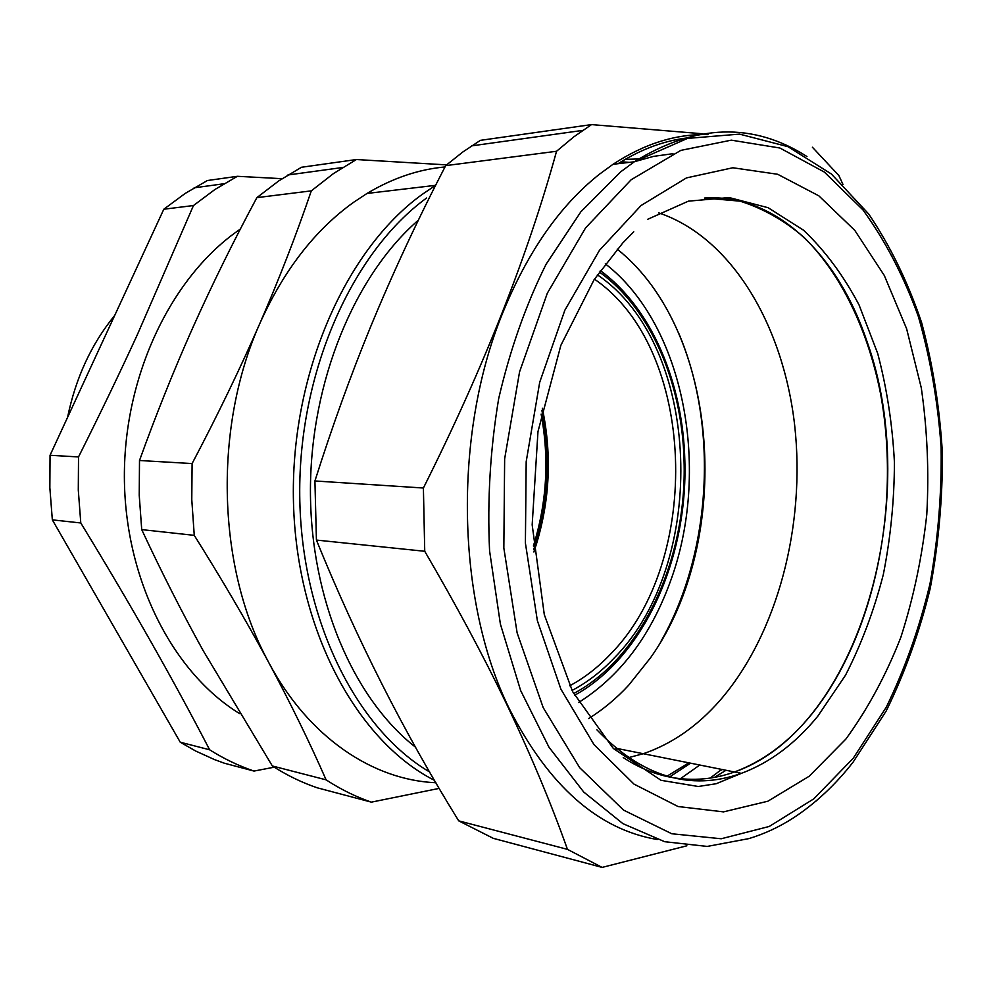 <?xml version="1.0" encoding="UTF-8"?>
<svg xmlns="http://www.w3.org/2000/svg" width="992" height="992" viewBox="0 0 992 992"><rect width="100%" height="100%" fill="white"/><g stroke="black" fill="none" stroke-linecap="round" stroke-linejoin="round"><path stroke-width="1.49" d="M435.922 782.738C373.24 780.109 309.033 737.874 269.006 663.028L265.67 656.654C216.988 563.654 213.974 425.766 259.768 323.652C279.223 278.864 296.397 234.596 311.302 190.861L256.866 197.644C233.728 240.734 212.598 283.6 193.452 326.244L190.452 332.99C172.546 373.5 155.558 415.995 139.5 460.499L139.227 495.219L141.72 529.616C161.46 571.962 181.92 612.275 203.124 650.554L272.341 765.973C286.886 775.298 301.853 782.576 317.254 787.809L371.38 802.144C355.868 796.836 340.777 789.409 326.108 779.848C309.516 742.078 290.495 703.142 269.006 663.028L265.596 656.704C244.838 618.487 221.055 578.038 194.258 535.345L141.72 529.616M311.302 190.861L333.424 173.6L356.376 159.538L301.444 167.276L278.727 180.916L256.866 197.644M326.108 779.848L272.341 765.973M439.233 788.38L371.38 802.144M356.376 159.538L446.549 164.87M194.258 535.345L191.778 499.621L192.101 463.562C217.657 415.078 240.213 368.441 259.768 323.652C283.576 270.518 314.861 230.07 353.623 202.294L367.015 193.452C392.522 178.188 418.512 169.359 444.986 166.954M192.101 463.562L139.5 460.499M418.364 220.174C354.938 275.057 310.707 380.903 310.434 489.899C310.236 598.92 353.648 699.013 415.636 747.274M616.85 749.109L617.57 748.576M667.008 776.178L688.845 762.836M628.283 757.714L643.262 753.722C671.894 743.95 697.525 726.132 720.155 700.24C777.79 633.553 805.814 524.929 794.629 424.948C783.196 325.227 731.6 237.386 658.713 212.858C731.6 237.386 783.196 325.227 794.629 424.948C805.814 524.929 777.79 633.553 720.155 700.24C697.525 726.132 671.894 743.95 643.262 753.722L628.283 757.714M669.662 776.91L690.556 763.183M588.653 718.555C603.049 709.59 616.392 698.467 628.692 685.199L650.529 657.795C734.08 540.169 720.266 331.105 617.222 249.153M678.416 332.518C718.654 426.312 711.611 552.259 661.18 640.993M591.53 124.595L573.822 136.859L556.549 151.268L445.668 165.639L462.793 152.012L480.364 140.356L591.53 124.595L702.311 133.746M556.549 151.268C527.608 256.308 483.228 368.565 423.398 488.014L314.923 480.959C332.109 426.758 350.672 375.385 370.599 326.814C392.683 273.259 417.706 219.542 445.668 165.639M812.398 147.225L838.885 175.572L843.014 184.524M458.713 820.855L493.322 838.352L602.132 867.405L567.461 849.363L458.713 820.855C404.042 732.604 356.612 639.009 316.423 540.07L314.923 480.959M567.461 849.363C550.634 802.032 529.877 752.643 505.201 701.183C482.658 654.484 455.836 604.525 424.737 551.279L316.423 540.07M424.737 551.279L423.398 488.014M816.999 800.246L815.647 801.4M707.978 134.614C676.16 133.746 644.515 143.642 613.019 164.3L599.329 174.307C559.587 205.828 527.211 252.464 502.188 314.204C452.836 435.674 456.605 601.933 509.218 708.536C548.613 785.788 597.953 829.448 657.237 839.505M691.412 137.479C666.723 139.736 642.246 148.478 617.991 163.717M602.132 867.405L686.886 845.792M621.104 161.77L629.238 162.378L621.104 161.77M699.769 765.03L680.438 778.708L699.769 765.03M578.572 702.51C619.43 676.804 649.785 637.1 669.662 583.395C711.562 472.452 685.199 325.674 605.306 263.822M596.862 729.802C642.246 776.922 690.407 791.43 741.346 773.351L734.489 771.974C762.972 761.41 788.442 742.487 810.91 715.182C874.274 637.286 901.145 506.937 880.698 394.456C868.161 330.72 841.588 274.548 803.979 237.311C784.3 220.435 762.984 208.382 740.044 201.153L704.419 198.053C775.98 193.242 838.302 255.18 867.082 341.719C923.254 498.43 860.498 727.868 734.489 771.974C714.079 779.29 693.259 781.138 672.055 777.505C693.259 781.138 714.079 779.29 734.489 771.974L615.784 748.216M670.319 777.182C654.174 774.07 638.476 767.523 623.236 757.553C638.476 767.523 654.174 774.07 670.319 777.182M240.324 229.102L239.791 229.474C172.149 275.677 124.037 374.282 124.372 476.842C124.694 579.44 172.992 672.973 239.704 713.645M274.238 767.188L254.014 771.069C238.799 765.923 224.006 758.83 209.634 749.791C173.34 679.706 130.398 604.091 80.786 522.97L78.294 490.098L78.517 456.94C99.746 414.594 119.338 373.885 137.293 334.812L193.477 205.53L215.004 189.447L237.398 176.303L282.063 178.684M237.398 176.303L207.378 180.532L185.157 193.452L163.816 209.225L193.477 205.53M254.014 771.069L224.341 763.208L214.694 759.674L195.684 751.031L180.246 742.214L52.34 519.858L80.786 522.97M209.634 749.791L180.246 742.214M78.517 456.94L50.046 455.278L163.816 209.225M50.046 455.278L49.848 487.717L52.34 519.858M67.568 417.372C75.714 377.902 91.425 343.939 114.688 315.481M541.124 414.135C549.444 458.763 546.865 502.721 533.386 546.022M721.668 769.408L710.173 778.075M634.173 161.795L653.604 156.364L672.973 153.686M625.121 159.377L638.86 158.943M725.995 770.276L714.5 777.368M367.015 193.452L435.587 185.33L422.059 194.494C345.104 250.058 289.924 375.497 293.496 503.279C296.918 631.123 357.529 741.346 434.57 780.406M426.597 198.016C352.334 251.98 298.468 371.789 299.733 495.554C300.923 619.343 356.339 729.021 429.697 772.012M633.752 231.781L622.802 242.941L594.134 279.645L560.864 345.328L537.974 431.619L532.171 524.842L544.298 614.643L572.62 691.647L613.354 748.489L661.056 780.32L698.294 786.495L716.174 783.73L741.346 773.351C769.817 762.724 795.262 743.715 817.718 716.298L845.531 675.18C861.403 644.168 874.002 610.638 883.302 574.604C890.605 537.714 894.313 500.278 894.424 462.297C892.453 424.551 886.873 388.244 877.672 353.375L859.072 304.978C843.522 275.54 824.997 250.604 803.508 230.194L768.118 207.712L729.207 197.569L688.423 201.153L647.739 219.269M641.055 205.53L599.528 250.232L564.845 310.248L539.698 382.292L526.182 461.726L525.4 543.07L537.354 620.62L560.902 689.167L593.972 744.57L633.975 784.102L678.057 806.521L723.503 811.878L767.882 801.214L809.199 776.24L845.866 739.09C867.665 709.144 885.98 675.254 900.81 637.41C913.471 598.027 922.126 557.033 926.788 514.439C929.12 471.584 927.284 429.4 921.295 387.884L906.626 328.774L884.294 275.466L854.782 230.355L818.859 195.846L777.666 174.27L732.84 167.76L686.452 177.915L641.055 205.53M806.967 156.525C753.188 122.115 695.64 123.864 634.31 161.783L620.62 171.876L580.878 211.78L546.059 264.294C525.822 304.953 510.024 349.754 498.666 398.71C490.271 449.066 487.233 499.782 489.577 550.858L500.39 624.08L520.626 690.506L548.973 747.199L583.705 792.013L622.926 823.658L664.714 841.712L707.259 846.424L748.972 838.587C764.534 833.863 779.452 826.906 793.699 817.718C815.759 803.136 835.574 784.598 853.132 762.104L886.216 710.966C904.865 672.886 919.522 632.053 930.211 588.467C938.531 543.951 942.598 498.902 942.4 453.294C939.759 408.01 932.827 364.424 921.593 322.536C907.978 282.261 890.357 246.103 868.732 214.036L831.408 174.022L787.958 146.667L739.536 134.118L687.518 138.409L634.31 161.783L613.019 164.3M853.219 758.272L886.24 707.271C904.89 669.005 919.472 627.862 929.988 583.842C938.072 538.892 941.792 493.446 941.123 447.516C937.936 401.958 930.347 358.298 918.369 316.535C903.935 276.52 885.459 240.969 862.941 209.895L824.34 172.062L779.898 148.019L731.315 140.157L680.81 150.387L631.16 179.738L585.553 227.949L547.324 293.198L519.56 371.888L504.643 458.887L503.837 548.03L517.13 632.884L543.194 707.618L579.675 767.672L623.596 810.129L671.782 833.751L721.221 838.761L769.284 826.448L813.837 798.833L853.219 758.272M542.339 408.27C552.507 456.965 549.692 504.878 533.894 551.998M600.396 270.494L610.799 279M599.329 271.994C650.653 308.549 682.273 383.172 684.046 460.809C687.22 557.442 642.915 656.865 573.612 693.557M569.668 685.807C584.251 677.995 597.705 667.604 610.03 654.646C703.154 561.199 696.52 348.676 594.444 279.174M597.358 274.834C701.927 345.166 709.094 562.377 614.147 658.056C601.301 671.609 587.252 682.409 572.012 690.469M342.686 167.487L287.891 174.989M582.726 130.398L471.622 145.874M533.684 549.692C548.539 504.023 551.267 457.585 541.892 410.39M574.566 695.33C644.788 656.642 687.853 557.12 684.84 460.66C683.017 382.887 651.657 308.152 600.334 270.58M194.11 187.835L224.031 183.743M722.263 769.532L720.118 770.66"/></g></svg>

